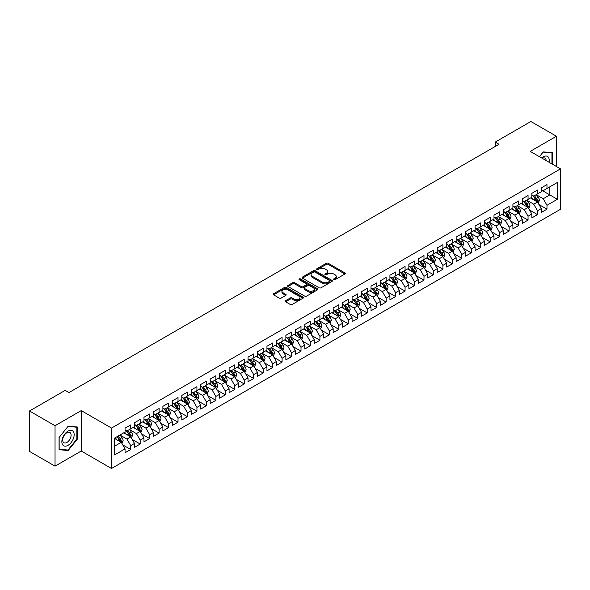 <?xml version="1.0" encoding="UTF-8"?>
<svg xmlns="http://www.w3.org/2000/svg" width="590" height="590" viewBox="0 0 590 590"><rect width="100%" height="100%" fill="white"/><g stroke="black" fill="none" stroke-linecap="round" stroke-linejoin="round"><path stroke-width="0.89" d="M333.763 279.697A0.922 0.531 0 0 0 335.068 279.697L344.929 273.996A1.313 0.76 0 0 0 345.32 273.465A1.313 0.76 0 0 0 344.929 272.927L328.217 263.28A1.313 0.76 0 0 0 326.358 263.28L316.498 268.974A0.922 0.531 0 0 0 316.225 269.35A0.922 0.531 0 0 0 316.498 269.726A0.922 0.531 0 0 0 317.796 269.726L319.072 268.988A4.204 2.426 0 0 1 325.016 268.988L326.41 269.792A4.204 2.426 0 0 1 327.634 271.503A4.204 2.426 0 0 1 326.41 273.222L325.127 273.959A0.922 0.531 0 0 0 324.861 274.335A0.922 0.531 0 0 0 325.127 274.711A0.922 0.531 0 0 0 326.432 274.711L327.708 273.974A4.204 2.426 0 0 1 333.652 273.974L335.046 274.778A4.204 2.426 0 0 1 336.271 276.489A4.204 2.426 0 0 1 335.046 278.207L333.763 278.945A0.922 0.531 0 0 0 333.498 279.321A0.922 0.531 0 0 0 333.763 279.697L333.763 278.945M285.597 300.701A1.313 0.76 0 0 0 285.213 301.232A1.313 0.76 0 0 0 285.597 301.77L290.287 304.477A1.313 0.76 0 0 0 292.146 304.477L303.098 298.149A1.313 0.76 0 0 0 303.481 297.618A1.313 0.76 0 0 0 303.098 297.08L286.386 287.426A1.313 0.76 0 0 0 284.528 287.426L273.568 293.754A1.313 0.76 0 0 0 273.185 294.292A1.313 0.76 0 0 0 273.568 294.83L279.232 298.098A1.313 0.76 0 0 0 281.091 298.098L285.781 295.391A1.313 0.76 0 0 0 286.165 294.853A1.313 0.76 0 0 0 285.781 294.314L282.971 292.699A3.51 2.028 0 0 1 281.946 291.261A3.51 2.028 0 0 1 284.115 289.388A3.51 2.028 0 0 1 287.942 289.83L298.946 296.18A3.51 2.028 0 0 1 299.971 297.618A3.51 2.028 0 0 1 297.803 299.491A3.51 2.028 0 0 1 293.975 299.049L292.146 297.987A1.313 0.76 0 0 0 290.287 297.987L285.597 300.701L285.597 301.77L290.287 299.086L290.287 297.987M55.04 425.729L55.04 466.144L81.25 451.018L81.25 410.596L55.04 425.729L29.5 410.979L65.166 390.388L68.949 392.571L499.007 144.285L495.224 142.094L495.224 146.468M81.25 410.596L111.517 428.075L560.5 168.858L560.5 209.28L111.517 468.497L111.517 428.075M556.429 166.513L556.429 136.253L530.226 151.379L560.5 168.858M556.429 136.253L530.889 121.503L495.224 142.094M319.161 287.802A1.313 0.76 0 0 0 321.019 287.802L331.978 281.474A1.313 0.76 0 0 0 332.362 280.943A1.313 0.76 0 0 0 331.978 280.405L315.267 270.758A1.313 0.76 0 0 0 313.408 270.758L302.449 277.079A1.313 0.76 0 0 0 302.065 277.617A1.313 0.76 0 0 0 302.449 278.156L319.161 287.802M299.617 279.896A0.922 0.531 0 0 1 300.546 280.021L300.546 278.93L317.538 288.739A1.313 0.76 0 0 1 317.921 289.277A1.313 0.76 0 0 1 317.538 289.815L306.579 296.143A1.313 0.76 0 0 1 304.728 296.143L288.009 286.489L288.009 285.42A1.313 0.76 0 0 0 287.625 285.951A1.313 0.76 0 0 0 288.009 286.489M288.009 285.42L292.699 282.713A1.313 0.76 0 0 1 294.558 282.713L301.335 286.622A1.313 0.76 0 0 0 303.194 286.622L306.306 284.83A1.313 0.76 0 0 0 306.689 284.292A1.313 0.76 0 0 0 306.306 283.753L299.248 279.682A0.922 0.531 0 0 1 298.975 279.306A0.922 0.531 0 0 1 299.543 278.819A0.922 0.531 0 0 1 300.546 278.93M541.296 189.995L549.814 194.914L549.814 186.831L557.38 182.458L546.974 188.468L546.974 184.589L541.296 187.863L541.296 191.743L537.512 193.933L537.512 190.054L531.833 193.328L531.833 197.207L528.05 199.391L528.05 195.511L522.379 198.793L522.379 202.665L518.588 204.855L518.588 200.976L512.917 204.251L512.917 208.13L509.133 210.313L509.133 206.434L503.454 209.716L503.454 213.595L499.671 215.778L499.671 211.899L493.992 215.173L493.992 219.052L490.209 221.235L490.209 217.363L484.538 220.638L484.538 224.517L480.754 226.7L480.754 222.821L475.075 226.103L475.075 229.975L471.292 232.165L471.292 228.286L465.613 231.56L465.613 235.44L461.83 237.623L461.83 233.743L456.151 237.025L456.151 240.904L452.368 243.087L452.368 239.208L446.696 242.483L446.696 246.362L442.913 248.545L442.913 244.673L437.234 247.948L437.234 251.827L433.451 254.01L433.451 250.131L427.772 253.405L427.772 257.284L423.989 259.475L423.989 255.595L418.31 258.87L418.31 262.749L414.527 264.932L414.527 261.053L408.855 264.335L408.855 268.207L405.072 270.397L405.072 266.518L399.393 269.792L399.393 273.671L395.61 275.855L395.61 271.975L389.931 275.257L389.931 279.136L386.148 281.319L386.148 277.44L380.476 280.715L380.476 284.594L376.685 286.777L376.685 282.905L371.014 286.18L371.014 290.059L367.231 292.242L367.231 288.363L361.552 291.644L361.552 295.516L357.769 297.707L357.769 293.827L352.09 297.102L352.09 300.981L348.307 303.164L348.307 299.285L342.635 302.567L342.635 306.446L338.844 308.629L338.844 304.75L333.173 308.024L333.173 311.904L329.39 314.087L329.39 310.207L323.711 313.489L323.711 317.368L319.928 319.551L319.928 315.672L314.249 318.947L314.249 322.826L310.465 325.009L310.465 321.137L304.794 324.411L304.794 328.291L301.011 330.474L301.011 326.594L295.332 329.876L295.332 333.748L291.548 335.939L291.548 332.059L285.87 335.334L285.87 339.213L282.086 341.396L282.086 337.517L276.408 340.799L276.408 344.678L272.624 346.861L272.624 342.982L266.953 346.256L266.953 350.136L263.169 352.319L263.169 348.447L257.491 351.721L257.491 355.6L253.707 357.783L253.707 353.904L248.029 357.179L248.029 361.058L244.245 363.248L244.245 359.369L238.567 362.644L238.567 366.523L234.783 368.706L234.783 364.827L229.112 368.108L229.112 371.98L225.328 374.171L225.328 370.291L219.65 373.566L219.65 377.445L215.866 379.628L215.866 375.749L210.188 379.031L210.188 382.91L206.404 385.093L206.404 381.214L200.733 384.488L200.733 388.368L196.942 390.55L196.942 386.679L191.271 389.953L191.271 393.832L187.487 396.015L187.487 392.136L181.809 395.418L181.809 399.29L178.025 401.48L178.025 397.601L172.346 400.875L172.346 404.755L168.563 406.938L168.563 403.059L162.892 406.34L162.892 410.22L159.101 412.403L159.101 408.523L153.429 411.798L153.429 415.677L149.646 417.86L149.646 413.988L143.967 417.263L143.967 421.142L140.184 423.325L140.184 419.446L134.505 422.72L134.505 426.6L130.722 428.79L130.722 424.911L125.051 428.185L125.051 432.064L114.644 438.075L114.644 454.897L125.051 448.887L121.267 442.33L114.644 438.51M557.38 182.458L557.38 199.28L546.974 205.291L543.191 198.734L536.332 194.774M538.98 204.553L546.974 209.17L546.974 205.291M546.974 209.17L541.296 212.444L541.296 208.565L537.512 210.755L533.729 204.199L526.87 200.239M529.518 210.018L537.512 214.627L537.512 210.755M537.512 214.627L531.833 217.909L531.833 214.03L528.05 216.213L524.267 209.656L517.408 205.696M520.056 215.475L528.05 220.092L528.05 216.213M528.05 220.092L522.379 223.367L522.379 219.487L518.588 221.678L514.804 215.121L507.946 211.161M510.601 220.94L518.588 225.557L518.588 221.678M518.588 225.557L512.917 228.832L512.917 224.952L509.133 227.135L505.35 220.586L498.491 216.626M501.139 226.398L509.133 231.015L509.133 227.135M509.133 231.015L503.454 234.289L503.454 230.417L499.671 232.6L495.888 226.044L489.029 222.083M491.676 231.863L499.671 236.479L499.671 232.6M499.671 236.479L493.992 239.754L493.992 235.875L490.209 238.058L486.425 231.509L479.567 227.548M482.214 237.32L490.209 241.937L490.209 238.058M490.209 241.937L484.538 245.219L484.538 241.34L480.754 243.523L476.963 236.966L470.105 233.006M472.76 242.785L480.754 247.402L480.754 243.523M480.754 247.402L475.075 250.676L475.075 246.797L471.292 248.987L467.509 242.431L460.65 238.471M463.298 248.25L471.292 252.859L471.292 248.987M471.292 252.859L465.613 256.141L465.613 252.262L461.83 254.445L458.047 247.889L451.188 243.936M453.835 253.707L461.83 258.324L461.83 254.445M461.83 258.324L456.151 261.599L456.151 257.727L452.368 259.91L448.584 253.353L441.726 249.393M444.373 259.172L452.368 263.789L452.368 259.91M452.368 263.789L446.696 267.064L446.696 263.184L442.913 265.367L439.122 258.818L432.264 254.858M434.919 264.63L442.913 269.247L442.913 265.367M442.913 269.247L437.234 272.528L437.234 268.649L433.451 270.832L429.668 264.276L422.809 260.315M425.456 270.095L433.451 274.711L433.451 270.832M433.451 274.711L427.772 277.986L427.772 274.107L423.989 276.297L420.205 269.741L413.347 265.78M415.994 275.56L423.989 280.169L423.989 276.297M423.989 280.169L418.31 283.451L418.31 279.572L414.527 281.755L410.743 275.198L403.885 271.238M406.532 281.017L414.527 285.634L414.527 281.755M414.527 285.634L408.855 288.908L408.855 285.029L405.072 287.219L401.289 280.663L394.43 276.703M397.077 286.482L405.072 291.099L405.072 287.219M405.072 291.099L399.393 294.373L399.393 290.494L395.61 292.677L391.826 286.128L384.968 282.168M387.615 291.939L395.61 296.556L395.61 292.677M395.61 296.556L389.931 299.831L389.931 295.959L386.148 298.142L382.364 291.585L375.506 287.625M378.153 297.404L386.148 302.021L386.148 298.142M386.148 302.021L380.476 305.296L380.476 301.416L376.685 303.599L372.902 297.05L366.043 293.09M368.698 302.862L376.685 307.479L376.685 303.599M376.685 307.479L371.014 310.76L371.014 306.881L367.231 309.064L363.447 302.508L356.589 298.547M359.236 308.327L367.231 312.943L367.231 309.064M367.231 312.943L361.552 316.218L361.552 312.339L357.769 314.529L353.985 307.973L347.127 304.012M349.774 313.792L357.769 318.401L357.769 314.529M357.769 318.401L352.09 321.683L352.09 317.804L348.307 319.987L344.523 313.43L337.664 309.477M340.312 319.249L348.307 323.866L348.307 319.987M348.307 323.866L342.635 327.14L342.635 323.268L338.844 325.451L335.061 318.895L328.202 314.935M330.857 324.714L338.844 329.331L338.844 325.451M338.844 329.331L333.173 332.605L333.173 328.726L329.39 330.909L325.606 324.36L318.748 320.4M321.395 330.171L329.39 334.788L329.39 330.909M329.39 334.788L323.711 338.07L323.711 334.191L319.928 336.374L316.144 329.817L309.285 325.857M311.933 335.636L319.928 340.253L319.928 336.374M319.928 340.253L314.249 343.528L314.249 339.648L310.465 341.831L306.682 335.282L299.823 331.322M302.471 341.101L310.465 345.711L310.465 341.831M310.465 345.711L304.794 348.992L304.794 345.113L301.011 347.296L297.22 340.74L290.361 336.779M293.016 346.559L301.011 351.175L301.011 347.296M301.011 351.175L295.332 354.45L295.332 350.571L291.548 352.761L287.765 346.205L280.906 342.244M283.554 352.024L291.548 356.633L291.548 352.761M291.548 356.633L285.87 359.915L285.87 356.036L282.086 358.219L278.303 351.67L271.444 347.709M274.092 357.481L282.086 362.098L282.086 358.219M282.086 362.098L276.408 365.372L276.408 361.5L272.624 363.683L268.841 357.127L261.982 353.167M264.63 362.946L272.624 367.563L272.624 363.683M272.624 367.563L266.953 370.837L266.953 366.958L263.169 369.141L259.379 362.592L252.52 358.632M255.175 368.403L263.169 373.02L263.169 369.141M263.169 373.02L257.491 376.302L257.491 372.423L253.707 374.606L249.924 368.049L243.065 364.089M245.713 373.868L253.707 378.485L253.707 374.606M253.707 378.485L248.029 381.76L248.029 377.88L244.245 380.071L240.462 373.514L233.603 369.554M236.251 379.333L244.245 383.943L244.245 380.071M244.245 383.943L238.567 387.224L238.567 383.345L234.783 385.528L231 378.972L224.141 375.019M226.789 384.791L234.783 389.407L234.783 385.528M234.783 389.407L229.112 392.682L229.112 388.803L225.328 390.993L221.545 384.437L214.686 380.476M217.334 390.255L225.328 394.872L225.328 390.993M225.328 394.872L219.65 398.147L219.65 394.268L215.866 396.45L212.083 389.901L205.224 385.941M207.872 395.713L215.866 400.33L215.866 396.45M215.866 400.33L210.188 403.604L210.188 399.732L206.404 401.915L202.621 395.359L195.762 391.399M198.41 401.178L206.404 405.795L206.404 401.915M206.404 405.795L200.733 409.069L200.733 405.19L196.942 407.373L193.159 400.824L186.3 396.864M188.955 406.643L196.942 411.252L196.942 407.373M196.942 411.252L191.271 414.534L191.271 410.655L187.487 412.838L183.704 406.281L176.845 402.321M179.493 412.1L187.487 416.717L187.487 412.838M187.487 416.717L181.809 419.992L181.809 416.112L178.025 418.303L174.242 411.746L167.383 407.786M170.031 417.565L178.025 422.175L178.025 418.303M178.025 422.175L172.346 425.456L172.346 421.577L168.563 423.76L164.78 417.211L157.921 413.251M160.569 423.023L168.563 427.639L168.563 423.76M168.563 427.639L162.892 430.914L162.892 427.042L159.101 429.225L155.317 422.669L148.459 418.708M151.114 428.488L159.101 433.104L159.101 429.225M159.101 433.104L153.429 436.379L153.429 432.5L149.646 434.683L145.863 428.134L139.004 424.173M141.652 433.945L149.646 438.562L149.646 434.683M149.646 438.562L143.967 441.844L143.967 437.964L140.184 440.147L136.401 433.591L129.542 429.631M132.19 439.41L140.184 444.027L140.184 440.147M140.184 444.027L134.505 447.301L134.505 443.422L130.722 445.612L126.939 439.056L120.08 435.096M122.727 444.875L130.722 449.484L130.722 445.612M130.722 449.484L125.051 452.766L125.051 448.887M125.051 429.881L126.939 430.973L130.722 428.79M114.644 446.158L121.267 442.33M134.505 424.417L136.401 425.508L140.184 423.325M126.939 439.056L130.722 436.873L123.723 432.831M134.505 443.422L130.722 436.873M143.967 418.952L145.863 420.05L149.646 417.86M136.401 433.591L140.184 431.408L133.185 427.367M143.967 437.964L140.184 431.408M153.429 413.494L155.317 414.586L159.101 412.403M145.863 428.134L149.646 425.943L142.647 421.902M153.429 432.5L149.646 425.943M162.892 408.029L164.78 409.121L168.563 406.938M155.317 422.669L159.101 420.486L152.102 416.444M162.892 427.042L159.101 420.486M172.346 402.572L174.242 403.663L178.025 401.48M164.78 417.211L168.563 415.021L161.564 410.979M172.346 421.577L168.563 415.021M181.809 397.107L183.704 398.198L187.487 396.015M174.242 411.746L178.025 409.563L171.026 405.522M181.809 416.112L178.025 409.563M191.271 391.649L193.159 392.741L196.942 390.55M183.704 406.281L187.487 404.098L180.481 400.057M191.271 410.655L187.487 404.098M200.733 386.185L202.621 387.276L206.404 385.093M193.159 400.824L196.942 398.641L189.943 394.592M200.733 405.19L196.942 398.641M210.188 380.72L212.083 381.819L215.866 379.628M202.621 395.359L206.404 393.176L199.405 389.135M210.188 399.732L206.404 393.176M219.65 375.262L221.545 376.354L225.328 374.171M212.083 389.901L215.866 387.711L208.867 383.67M219.65 394.268L215.866 387.711M229.112 369.797L231 370.889L234.783 368.706M221.545 384.437L225.328 382.254L218.322 378.212M229.112 388.803L225.328 382.254M238.567 364.34L240.462 365.431L244.245 363.248M231 378.972L234.783 376.789L227.784 372.747M238.567 383.345L234.783 376.789M248.029 358.875L249.924 359.966L253.707 357.783M240.462 373.514L244.245 371.331L237.246 367.29M248.029 377.88L244.245 371.331M257.491 353.417L259.379 354.509L263.169 352.319M249.924 368.049L253.707 365.866L246.709 361.825M257.491 372.423L253.707 365.866M266.953 347.953L268.841 349.044L272.624 346.861M259.379 362.592L263.169 360.401L256.163 356.36M266.953 366.958L263.169 360.401M276.408 342.488L278.303 343.579L282.086 341.396M268.841 357.127L272.624 354.944L265.625 350.903M276.408 361.5L272.624 354.944M285.87 337.03L287.765 338.122L291.548 335.939M278.303 351.67L282.086 349.479L275.088 345.438M285.87 356.036L282.086 349.479M295.332 331.565L297.22 332.657L301.011 330.474M287.765 346.205L291.548 344.022L284.55 339.98M295.332 350.571L291.548 344.022M304.794 326.108L306.682 327.199L310.465 325.009M297.22 340.74L301.011 338.557L294.004 334.515M304.794 345.113L301.011 338.557M314.249 320.643L316.144 321.734L319.928 319.551M306.682 335.282L310.465 333.099L303.467 329.058M314.249 339.648L310.465 333.099M323.711 315.178L325.606 316.277L329.39 314.087M316.144 329.817L319.928 327.634L312.929 323.593M323.711 334.191L319.928 327.634M333.173 309.721L335.061 310.812L338.844 308.629M325.606 324.36L329.39 322.17L322.391 318.128M333.173 328.726L329.39 322.17M342.635 304.256L344.523 305.347L348.307 303.164M335.061 318.895L338.844 316.712L331.846 312.671M342.635 323.268L338.844 316.712M352.09 298.798L353.985 299.89L357.769 297.707M344.523 313.43L348.307 311.247L341.308 307.206M352.09 317.804L348.307 311.247M361.552 293.333L363.447 294.425L367.231 292.242M353.985 307.973L357.769 305.79L350.77 301.748M361.552 312.339L357.769 305.79M371.014 287.876L372.902 288.967L376.685 286.777M363.447 302.508L367.231 300.325L360.225 296.283M371.014 306.881L367.231 300.325M380.476 282.411L382.364 283.502L386.148 281.319M372.902 297.05L376.685 294.86L369.687 290.818M380.476 301.416L376.685 294.86M389.931 276.946L391.826 278.038L395.61 275.855M382.364 291.585L386.148 289.402L379.149 285.361M389.931 295.959L386.148 289.402M399.393 271.489L401.289 272.58L405.072 270.397M391.826 286.128L395.61 283.938L388.611 279.896M399.393 290.494L395.61 283.938M408.855 266.024L410.743 267.115L414.527 264.932M401.289 280.663L405.072 278.48L398.066 274.439M408.855 285.029L405.072 278.48M418.31 260.566L420.205 261.658L423.989 259.475M410.743 275.198L414.527 273.015L407.528 268.974M418.31 279.572L414.527 273.015M427.772 255.101L429.668 256.193L433.451 254.01M420.205 269.741L423.989 267.558L416.99 263.516M427.772 274.107L423.989 267.558M437.234 249.636L439.122 250.735L442.913 248.545M429.668 264.276L433.451 262.093L426.452 258.051M437.234 268.649L433.451 262.093M446.696 244.179L448.584 245.27L452.368 243.087M439.122 258.818L442.913 256.628L435.907 252.586M446.696 263.184L442.913 256.628M456.151 238.714L458.047 239.806L461.83 237.623M448.584 253.353L452.368 251.17L445.369 247.129M456.151 257.727L452.368 251.17M465.613 233.256L467.509 234.348L471.292 232.165M458.047 247.889L461.83 245.706L454.831 241.664M465.613 252.262L461.83 245.706M475.075 227.792L476.963 228.883L480.754 226.7M467.509 242.431L471.292 240.248L464.293 236.207M475.075 246.797L471.292 240.248M484.538 222.334L486.425 223.426L490.209 221.235M476.963 236.966L480.754 234.783L473.748 230.742M484.538 241.34L480.754 234.783M493.992 216.869L495.888 217.961L499.671 215.778M486.425 231.509L490.209 229.326L483.21 225.277M493.992 235.875L490.209 229.326M503.454 211.404L505.35 212.503L509.133 210.313M495.888 226.044L499.671 223.861L492.672 219.819M503.454 230.417L499.671 223.861M512.917 205.947L514.804 207.038L518.588 204.855M505.35 220.586L509.133 218.396L502.127 214.354M512.917 224.952L509.133 218.396M522.379 200.482L524.267 201.573L528.05 199.391M514.804 215.121L518.588 212.938L511.589 208.897M522.379 219.487L518.588 212.938M531.833 195.025L533.729 196.116L537.512 193.933M524.267 209.656L528.05 207.474L521.051 203.432M531.833 214.03L528.05 207.474M541.296 189.56L543.191 190.651L546.974 188.468M533.729 204.199L537.512 202.016L530.513 197.975M541.296 208.565L537.512 202.016M29.5 410.979L29.5 451.402L55.04 466.144M81.25 451.018L111.517 468.497M543.191 198.734L549.814 194.914L557.38 199.28M552.41 164.19L552.41 152.699L543.279 151.881L539.415 156.689M77.32 439.159L77.32 426.99L68.189 426.172L59.066 437.529L59.066 449.698L68.189 450.517L77.32 439.159L76.848 438.886M334.132 279.822L335.046 279.299A4.204 2.426 0 0 0 336.271 277.588L336.271 276.489M327.634 271.503L327.634 272.602A4.204 2.426 0 0 1 326.41 274.313L325.496 274.837M344.914 274.011L328.217 264.372A1.313 0.76 0 0 0 326.358 264.372L316.86 269.851M331.964 281.489L315.267 271.85A1.313 0.76 0 0 0 313.408 271.85L302.464 278.163L302.449 277.079M329.655 281.319A0.922 0.531 0 0 0 329.928 280.943A0.922 0.531 0 0 0 329.655 280.567L314.986 272.093A0.922 0.531 0 0 0 313.688 272.093L312.339 272.875A4.204 2.426 0 0 0 311.107 274.586A4.204 2.426 0 0 0 312.339 276.304L322.369 282.094A4.204 2.426 0 0 0 328.313 282.094L329.655 281.319L329.655 282.411A0.922 0.531 0 0 0 329.928 282.035L329.928 280.943M311.107 274.586L311.107 275.678A4.204 2.426 0 0 0 312.339 277.396L312.339 276.304M329.655 282.411L328.313 283.185A4.204 2.426 0 0 1 322.369 283.185L312.339 277.396M288.031 286.504L292.699 283.805L292.699 282.713M306.689 284.292L306.689 285.383A1.313 0.76 0 0 1 306.306 285.921L303.194 287.714A1.313 0.76 0 0 1 301.335 287.714L294.558 283.805A1.313 0.76 0 0 0 292.699 283.805M300.546 280.021L317.523 289.823M308.371 290.686A3.51 2.028 0 0 0 312.199 291.128A3.51 2.028 0 0 0 314.367 289.255A3.51 2.028 0 0 0 313.334 287.817L309.462 285.582A1.313 0.76 0 0 0 307.604 285.582L304.492 287.374A1.313 0.76 0 0 0 304.108 287.913A1.313 0.76 0 0 0 304.492 288.444L308.371 290.686L308.371 291.777A3.51 2.028 0 0 0 312.199 292.22A3.51 2.028 0 0 0 314.367 290.346L314.367 289.255M304.108 287.913L304.108 289.004A1.313 0.76 0 0 0 304.492 289.543L304.492 288.444M308.371 291.777L304.492 289.543M299.971 297.618L299.971 298.71A3.51 2.028 0 0 1 297.803 300.583A3.51 2.028 0 0 1 293.975 300.14L292.146 299.086A1.313 0.76 0 0 0 290.287 299.086M281.946 291.261L281.946 292.352A3.51 2.028 0 0 0 282.971 293.791L282.971 292.699M285.781 294.314L285.781 295.391L282.971 293.791M303.083 298.164L286.386 288.517A1.313 0.76 0 0 0 284.528 288.517L273.59 294.838M67.231 449.964L68.189 450.517M538.213 203.226L539.385 200.364A3.547 2.05 -120 0 0 538.25 197.348L536.244 194.663M533.043 199.435L531.516 197.392M532.674 195.504L535.322 199.037A3.547 2.05 60 0 1 536.332 201.168L537.468 200.512A3.547 2.05 -120 0 0 536.457 198.38L534.444 195.703M533.301 195.865L535.779 199.177A1.807 1.04 60 0 1 536.111 199.73L537.468 200.512M528.751 208.69L529.923 205.829A3.547 2.05 -120 0 0 528.795 202.805L526.782 200.121M523.581 204.892L522.054 202.857M523.212 200.969L525.86 204.501A3.547 2.05 60 0 1 526.877 206.633L528.013 205.976A3.547 2.05 -120 0 0 526.995 203.845L524.989 201.161M523.839 201.33L526.324 204.642A1.807 1.04 60 0 1 526.649 205.187L528.013 205.976M519.288 214.148L520.461 211.286A3.547 2.05 -120 0 0 519.333 208.27L517.319 205.585M514.119 210.357L512.592 208.314M513.757 206.434L516.398 209.959A3.547 2.05 60 0 1 517.415 212.09L518.551 211.441A3.547 2.05 -120 0 0 517.533 209.303L515.527 206.625M514.377 206.788L516.862 210.106A1.807 1.04 60 0 1 517.187 210.652L518.551 211.441M549.054 162.25A8.695 5.022 120 0 0 548.42 157.316A8.695 5.022 120 0 0 541.583 157.936M546.178 160.591A5.952 3.437 120 0 0 545.617 158.762A5.952 3.437 120 0 0 544.953 158.142A5.952 3.437 120 0 0 542.217 158.304M543.073 152.139L551.938 152.943L551.938 163.917M551.355 152.603L551.938 152.943M539.437 156.697L543.095 152.154M62.68 444.86A8.695 5.022 120 0 0 71.08 442.611A8.695 5.022 120 0 0 73.33 431.607A8.695 5.022 120 0 0 64.93 433.864A8.695 5.022 120 0 0 62.68 444.86M63.241 442.124A5.952 3.437 120 0 0 63.904 442.743A5.952 3.437 120 0 0 69.443 439.963A5.952 3.437 120 0 0 70.527 433.053A5.952 3.437 120 0 0 69.863 432.433A5.952 3.437 120 0 0 64.317 435.214A5.952 3.437 120 0 0 63.241 442.124M68.005 426.445L76.848 427.234L76.848 439.026L68.005 450.03L59.155 449.241L59.155 437.448L67.983 426.43M76.265 426.895L76.848 427.234M509.834 219.613L511.006 216.751A3.547 2.05 -120 0 0 509.871 213.728L507.865 211.05M504.664 215.815L503.13 213.779M504.295 211.891L506.943 215.424A3.547 2.05 60 0 1 507.953 217.555L509.089 216.899A3.547 2.05 -120 0 0 508.079 214.767L506.065 212.083M504.922 212.253L507.4 215.564A1.807 1.04 60 0 1 507.732 216.117L509.089 216.899M500.372 225.07L501.544 222.209A3.547 2.05 -120 0 0 500.416 219.192L498.402 216.508M495.202 221.28L493.675 219.237M494.833 217.356L497.481 220.881A3.547 2.05 60 0 1 498.491 223.02L499.627 222.364A3.547 2.05 -120 0 0 498.616 220.232L496.603 217.548M495.46 217.717L497.938 221.029A1.807 1.04 60 0 1 498.27 221.575L499.627 222.364M490.91 230.535L492.082 227.674A3.547 2.05 -120 0 0 490.954 224.65L488.94 221.973M485.74 226.744L484.213 224.702M485.371 222.814L488.019 226.346A3.547 2.05 60 0 1 489.036 228.478L490.172 227.821A3.547 2.05 -120 0 0 489.154 225.69L487.148 223.005M485.998 223.175L488.483 226.486A1.807 1.04 60 0 1 488.808 227.039L490.172 227.821M481.447 236L482.62 233.131A3.547 2.05 -120 0 0 481.492 230.115L479.486 227.43M476.277 232.202L474.751 230.166M475.916 228.278L478.556 231.811A3.547 2.05 60 0 1 479.574 233.942L480.71 233.286A3.547 2.05 -120 0 0 479.692 231.155L477.686 228.47M476.536 228.64L479.021 231.951A1.807 1.04 60 0 1 479.346 232.497L480.71 233.286M471.993 241.458L473.165 238.596A3.547 2.05 -120 0 0 472.029 235.58L470.024 232.895M466.823 237.667L465.289 235.624M466.454 233.736L469.102 237.269A3.547 2.05 60 0 1 470.112 239.4L471.248 238.744A3.547 2.05 -120 0 0 470.237 236.612L468.224 233.935M467.081 234.097L469.559 237.416A1.807 1.04 60 0 1 469.891 237.962L471.248 238.744M462.531 246.922L463.703 244.061A3.547 2.05 -120 0 0 462.575 241.037L460.561 238.353M457.361 243.124L455.834 241.089M456.992 239.201L459.64 242.733A3.547 2.05 60 0 1 460.657 244.865L461.786 244.208A3.547 2.05 -120 0 0 460.775 242.077L458.762 239.393M457.619 239.562L460.097 242.874A1.807 1.04 60 0 1 460.429 243.427L461.786 244.208M453.068 252.38L454.241 249.518A3.547 2.05 -120 0 0 453.113 246.502L451.099 243.818M447.899 248.589L446.372 246.546M447.537 244.666L450.177 248.191A3.547 2.05 60 0 1 451.195 250.33L452.331 249.673A3.547 2.05 -120 0 0 451.313 247.542L449.307 244.857M448.157 245.02L450.642 248.338A1.807 1.04 60 0 1 450.967 248.884L452.331 249.673M443.614 257.845L444.786 254.983A3.547 2.05 -120 0 0 443.65 251.959L441.645 249.282M438.436 254.047L436.91 252.011M438.075 250.123L440.715 253.656A3.547 2.05 60 0 1 441.733 255.787L442.869 255.131A3.547 2.05 -120 0 0 441.851 252.999L439.845 250.315M438.695 250.484L441.18 253.796A1.807 1.04 60 0 1 441.504 254.349L442.869 255.131M434.151 263.302L435.324 260.441A3.547 2.05 -120 0 0 434.188 257.424L432.182 254.74M428.982 259.512L427.448 257.476M428.613 255.588L431.261 259.121A3.547 2.05 60 0 1 432.271 261.252L433.407 260.596A3.547 2.05 -120 0 0 432.396 258.464L430.383 255.78M429.24 255.949L431.718 259.261A1.807 1.04 60 0 1 432.05 259.806L433.407 260.596M424.689 268.767L425.862 265.906A3.547 2.05 -120 0 0 424.734 262.889L422.72 260.205M419.52 264.976L417.993 262.933M419.151 261.046L421.798 264.578A3.547 2.05 60 0 1 422.816 266.709L423.952 266.053A3.547 2.05 -120 0 0 422.934 263.922L420.921 261.245M419.778 261.407L422.256 264.718A1.807 1.04 60 0 1 422.588 265.271L423.952 266.053M415.227 274.232L416.4 271.363A3.547 2.05 -120 0 0 415.272 268.347L413.258 265.662M410.057 270.434L408.531 268.398M409.696 266.51L412.336 270.043A3.547 2.05 60 0 1 413.354 272.174L414.49 271.518A3.547 2.05 -120 0 0 413.472 269.387L411.466 266.702M410.316 266.872L412.801 270.183A1.807 1.04 60 0 1 413.125 270.729L414.49 271.518M405.773 279.69L406.945 276.828A3.547 2.05 -120 0 0 405.809 273.812L403.803 271.127M400.595 275.899L399.069 273.856M400.234 271.975L402.882 275.501A3.547 2.05 60 0 1 403.892 277.632L405.028 276.983A3.547 2.05 -120 0 0 404.01 274.844L402.004 272.167M400.853 272.329L403.339 275.648A1.807 1.04 60 0 1 403.663 276.194L405.028 276.983M396.31 285.154L397.483 282.293A3.547 2.05 -120 0 0 396.347 279.269L394.341 276.592M391.141 281.356L389.614 279.321M390.772 277.433L393.419 280.965A3.547 2.05 60 0 1 394.43 283.097L395.566 282.44A3.547 2.05 -120 0 0 394.555 280.309L392.542 277.625M391.399 277.794L393.877 281.106A1.807 1.04 60 0 1 394.209 281.659L395.566 282.44M386.848 290.612L388.021 287.75A3.547 2.05 -120 0 0 386.893 284.734L384.879 282.05M381.678 286.821L380.152 284.778M381.31 282.898L383.957 286.423A3.547 2.05 60 0 1 384.975 288.562L386.111 287.905A3.547 2.05 -120 0 0 385.093 285.774L383.08 283.089M381.937 283.259L384.415 286.57A1.807 1.04 60 0 1 384.746 287.116L386.111 287.905M377.386 296.077L378.559 293.215A3.547 2.05 -120 0 0 377.43 290.192L375.417 287.514M372.216 292.286L370.69 290.243M371.855 288.355L374.495 291.888A3.547 2.05 60 0 1 375.513 294.019L376.649 293.363A3.547 2.05 -120 0 0 375.631 291.231L373.625 288.547M372.474 288.717L374.96 292.028A1.807 1.04 60 0 1 375.284 292.581L376.649 293.363M367.931 301.534L369.104 298.673A3.547 2.05 -120 0 0 367.968 295.656L365.962 292.972M362.754 297.744L361.228 295.708M362.393 293.82L365.04 297.353A3.547 2.05 60 0 1 366.051 299.484L367.187 298.828A3.547 2.05 -120 0 0 366.169 296.696L364.163 294.012M363.012 294.181L365.498 297.493A1.807 1.04 60 0 1 365.83 298.038L367.187 298.828M358.469 306.999L359.642 304.138A3.547 2.05 -120 0 0 358.506 301.121L356.5 298.437M353.299 303.208L351.773 301.166M352.931 299.278L355.578 302.81A3.547 2.05 60 0 1 356.589 304.942L357.724 304.285A3.547 2.05 -120 0 0 356.714 302.154L354.701 299.477M353.558 299.639L356.036 302.958A1.807 1.04 60 0 1 356.367 303.503L357.724 304.285M349.007 312.464L350.18 309.603A3.547 2.05 -120 0 0 349.051 306.579L347.038 303.894M343.837 308.666L342.311 306.63M343.469 304.742L346.116 308.275A3.547 2.05 60 0 1 347.134 310.406L348.27 309.75A3.547 2.05 -120 0 0 347.252 307.619L345.246 304.934M344.095 305.104L346.581 308.415A1.807 1.04 60 0 1 346.905 308.961L348.27 309.75M339.545 317.921L340.718 315.06A3.547 2.05 -120 0 0 339.589 312.044L337.583 309.359M334.375 314.131L332.849 312.088M334.014 310.207L336.654 313.733A3.547 2.05 60 0 1 337.672 315.871L338.808 315.215A3.547 2.05 -120 0 0 337.79 313.076L335.784 310.399M334.633 310.561L337.119 313.88A1.807 1.04 60 0 1 337.443 314.426L338.808 315.215M330.09 323.386L331.263 320.525A3.547 2.05 -120 0 0 330.127 317.501L328.121 314.824M324.92 319.588L323.386 317.553M324.552 315.665L327.199 319.197A3.547 2.05 60 0 1 328.21 321.329L329.345 320.672A3.547 2.05 -120 0 0 328.335 318.541L326.322 315.856M325.179 316.026L327.656 319.338A1.807 1.04 60 0 1 327.988 319.891L329.345 320.672M320.628 328.844L321.801 325.982A3.547 2.05 -120 0 0 320.672 322.966L318.659 320.281M315.458 325.053L313.932 323.01M315.09 321.13L317.737 324.662A3.547 2.05 60 0 1 318.748 326.794L319.883 326.137A3.547 2.05 -120 0 0 318.873 324.006L316.86 321.321M315.716 321.491L318.194 324.802A1.807 1.04 60 0 1 318.526 325.348L319.883 326.137M311.166 334.309L312.339 331.447A3.547 2.05 -120 0 0 311.21 328.431L309.197 325.746M305.996 330.518L304.469 328.475M305.627 326.587L308.275 330.12A3.547 2.05 60 0 1 309.293 332.251L310.429 331.595A3.547 2.05 -120 0 0 309.411 329.463L307.405 326.779M306.254 326.949L308.74 330.26A1.807 1.04 60 0 1 309.064 330.813L310.429 331.595M301.704 339.774L302.877 336.905A3.547 2.05 -120 0 0 301.748 333.888L299.742 331.204M296.534 335.976L295.007 333.94M296.173 332.052L298.813 335.585A3.547 2.05 60 0 1 299.831 337.716L300.966 337.06A3.547 2.05 -120 0 0 299.949 334.928L297.943 332.244M296.792 332.413L299.278 335.725A1.807 1.04 60 0 1 299.602 336.271L300.966 337.06M292.249 345.231L293.422 342.37A3.547 2.05 -120 0 0 292.286 339.353L290.28 336.669M287.079 341.44L285.545 339.398M286.711 337.51L289.358 341.042A3.547 2.05 60 0 1 290.369 343.173L291.504 342.525A3.547 2.05 -120 0 0 290.494 340.386L288.481 337.709M287.337 337.871L289.815 341.19A1.807 1.04 60 0 1 290.147 341.735L291.504 342.525M282.787 350.696L283.96 347.834A3.547 2.05 -120 0 0 282.831 344.811L280.818 342.134M277.617 346.898L276.091 344.862M277.248 342.974L279.896 346.507A3.547 2.05 60 0 1 280.914 348.638L282.042 347.982A3.547 2.05 -120 0 0 281.032 345.851L279.018 343.166M277.875 343.336L280.353 346.647A1.807 1.04 60 0 1 280.685 347.2L282.042 347.982M273.325 356.154L274.498 353.292A3.547 2.05 -120 0 0 273.369 350.276L271.356 347.591M268.155 352.363L266.628 350.32M267.794 348.439L270.434 351.965A3.547 2.05 60 0 1 271.452 354.103L272.587 353.447A3.547 2.05 -120 0 0 271.57 351.316L269.564 348.631M268.413 348.793L270.899 352.112A1.807 1.04 60 0 1 271.223 352.658L272.587 353.447M263.87 361.618L265.043 358.757A3.547 2.05 -120 0 0 263.907 355.733L261.901 353.056M258.693 357.82L257.166 355.785M258.332 353.897L260.972 357.429A3.547 2.05 60 0 1 261.99 359.561L263.125 358.904A3.547 2.05 -120 0 0 262.108 356.773L260.102 354.089M258.951 354.258L261.436 357.57A1.807 1.04 60 0 1 261.761 358.123L263.125 358.904M254.408 367.076L255.581 364.214A3.547 2.05 -120 0 0 254.445 361.198L252.439 358.514M249.238 363.285L247.712 361.25M248.869 359.362L251.517 362.894A3.547 2.05 60 0 1 252.527 365.026L253.663 364.369A3.547 2.05 -120 0 0 252.653 362.238L250.639 359.553M249.496 359.723L251.974 363.034A1.807 1.04 60 0 1 252.306 363.58L253.663 364.369M244.946 372.541L246.119 369.679A3.547 2.05 -120 0 0 244.99 366.663L242.977 363.978M239.776 368.75L238.249 366.707M239.407 364.819L242.055 368.352A3.547 2.05 60 0 1 243.073 370.483L244.208 369.827A3.547 2.05 -120 0 0 243.191 367.695L241.177 365.018M240.034 365.181L242.512 368.492A1.807 1.04 60 0 1 242.844 369.045L244.208 369.827M235.484 378.006L236.656 375.144A3.547 2.05 -120 0 0 235.528 372.12L233.515 369.436M230.314 374.207L228.787 372.172M229.953 370.284L232.593 373.817A3.547 2.05 60 0 1 233.611 375.948L234.746 375.292A3.547 2.05 -120 0 0 233.729 373.16L231.722 370.476M230.572 370.645L233.057 373.957A1.807 1.04 60 0 1 233.382 374.503L234.746 375.292M226.029 383.463L227.202 380.602A3.547 2.05 -120 0 0 226.066 377.585L224.06 374.901M220.852 379.672L219.325 377.63M220.49 375.749L223.138 379.274A3.547 2.05 60 0 1 224.148 381.406L225.284 380.757A3.547 2.05 -120 0 0 224.266 378.618L222.26 375.941M221.11 376.103L223.595 379.422A1.807 1.04 60 0 1 223.92 379.967L225.284 380.757M216.567 388.928L217.74 386.067A3.547 2.05 -120 0 0 216.604 383.043L214.598 380.366M211.397 385.13L209.87 383.094M211.028 381.206L213.676 384.739A3.547 2.05 60 0 1 214.686 386.87L215.822 386.214A3.547 2.05 -120 0 0 214.812 384.083L212.798 381.398M211.655 381.568L214.133 384.879A1.807 1.04 60 0 1 214.465 385.432L215.822 386.214M207.105 394.386L208.277 391.524A3.547 2.05 -120 0 0 207.149 388.508L205.136 385.823M201.935 390.595L200.408 388.552M201.566 386.671L204.214 390.204A3.547 2.05 60 0 1 205.231 392.335L206.367 391.679A3.547 2.05 -120 0 0 205.35 389.548L203.336 386.863M202.193 387.033L204.671 390.344A1.807 1.04 60 0 1 205.003 390.89L206.367 391.679M197.643 399.85L198.815 396.989A3.547 2.05 -120 0 0 197.687 393.973L195.674 391.288M192.473 396.06L190.946 394.017M192.111 392.129L194.752 395.661A3.547 2.05 60 0 1 195.769 397.793L196.905 397.136A3.547 2.05 -120 0 0 195.887 395.005L193.881 392.321M192.731 392.49L195.216 395.801A1.807 1.04 60 0 1 195.541 396.355L196.905 397.136M188.188 405.315L189.361 402.446A3.547 2.05 -120 0 0 188.225 399.43L186.219 396.746M183.011 401.517L181.484 399.482M182.649 397.594L185.297 401.126A3.547 2.05 60 0 1 186.307 403.258L187.443 402.601A3.547 2.05 -120 0 0 186.425 400.47L184.419 397.785M183.269 397.955L185.754 401.266A1.807 1.04 60 0 1 186.086 401.812L187.443 402.601M178.726 410.773L179.898 407.911A3.547 2.05 -120 0 0 178.763 404.895L176.757 402.21M173.556 406.982L172.029 404.939M173.187 403.051L175.835 406.584A3.547 2.05 60 0 1 176.845 408.715L177.981 408.066A3.547 2.05 -120 0 0 176.971 405.927L174.957 403.25M173.814 403.413L176.292 406.731A1.807 1.04 60 0 1 176.624 407.277L177.981 408.066M169.264 416.238L170.436 413.376A3.547 2.05 -120 0 0 169.308 410.352L167.294 407.668M164.094 412.44L162.567 410.404M163.725 408.516L166.373 412.049A3.547 2.05 60 0 1 167.39 414.18L168.526 413.524A3.547 2.05 -120 0 0 167.508 411.392L165.502 408.708M164.352 408.877L166.837 412.189A1.807 1.04 60 0 1 167.162 412.742L168.526 413.524M159.802 421.695L160.974 418.834A3.547 2.05 -120 0 0 159.846 415.817L157.84 413.133M154.632 417.904L153.105 415.862M154.27 413.981L156.911 417.506A3.547 2.05 60 0 1 157.928 419.645L159.064 418.989A3.547 2.05 -120 0 0 158.046 416.857L156.04 414.173M154.89 414.335L157.375 417.654A1.807 1.04 60 0 1 157.7 418.199L159.064 418.989M150.347 427.16L151.519 424.299A3.547 2.05 -120 0 0 150.384 421.275L148.378 418.598M145.177 423.362L143.643 421.326M144.808 419.438L147.456 422.971A3.547 2.05 60 0 1 148.466 425.102L149.602 424.446A3.547 2.05 -120 0 0 148.591 422.315L146.578 419.63M145.435 419.8L147.913 423.111A1.807 1.04 60 0 1 148.245 423.664L149.602 424.446M140.885 432.618L142.057 429.756A3.547 2.05 -120 0 0 140.929 426.74L138.916 424.055M135.715 428.827L134.188 426.791M135.346 424.903L137.994 428.436A3.547 2.05 60 0 1 139.004 430.567L140.14 429.911A3.547 2.05 -120 0 0 139.129 427.779L137.116 425.095M135.973 425.265L138.451 428.576A1.807 1.04 60 0 1 138.783 429.122L140.14 429.911M131.423 438.082L132.595 435.221A3.547 2.05 -120 0 0 131.467 432.204L129.453 429.52M126.253 434.292L124.726 432.249M125.884 430.361L128.532 433.893A3.547 2.05 60 0 1 129.549 436.025L130.685 435.368A3.547 2.05 -120 0 0 129.667 433.237L127.661 430.56M126.511 430.722L128.996 434.034A1.807 1.04 60 0 1 129.321 434.587L130.685 435.368M121.96 443.547L123.133 440.686A3.547 2.05 -120 0 0 122.005 437.662L119.999 434.978M116.791 439.749L115.264 437.714M117.063 436.674L119.069 439.358A3.547 2.05 60 0 1 120.087 441.49L121.223 440.833A3.547 2.05 -120 0 0 120.205 438.702L118.199 436.017M117.307 436.534L119.534 439.498A1.807 1.04 60 0 1 119.859 440.044L121.223 440.833M335.046 279.299L335.046 278.207M325.127 274.711L325.127 273.959M326.41 274.313L326.41 273.222M316.498 269.726L316.498 268.974M326.358 264.372L326.358 263.28M328.217 264.372L328.217 263.28M344.929 273.996L344.929 272.927M313.408 271.85L313.408 270.758M315.267 271.85L315.267 270.758M331.978 281.474L331.978 280.405M322.369 283.185L322.369 282.094M328.313 283.185L328.313 282.094M294.558 283.805L294.558 282.713M301.335 287.714L301.335 286.622M303.194 287.714L303.194 286.622M306.306 285.921L306.306 284.83M317.538 289.815L317.538 288.739M292.146 299.086L292.146 297.987M293.975 300.14L293.975 299.049M273.568 294.83L273.568 293.754M284.528 288.517L284.528 287.426M286.386 288.517L286.386 287.426M303.098 298.149L303.098 297.08M537.07 201.758L539.363 200.43M536.457 198.38L538.25 197.348M533.839 199.892L535.322 199.037M527.607 207.215L529.901 205.895M526.995 203.845L528.795 202.805M524.377 205.357L525.86 204.501M518.145 212.68L520.439 211.353M517.533 209.303L519.333 208.27M514.923 210.814L516.398 209.959M508.683 218.145L510.984 216.818M508.079 214.767L509.871 213.728M505.46 216.279L506.943 215.424M499.228 223.603L501.522 222.282M498.616 220.232L500.416 219.192M495.998 221.737L497.481 220.881M489.766 229.068L492.06 227.74M489.154 225.69L490.954 224.65M486.536 227.202L488.019 226.346M480.304 234.525L482.598 233.205M479.692 231.155L481.492 230.115M477.081 232.667L478.556 231.811M470.85 239.99L473.143 238.662M470.237 236.612L472.029 235.58M467.619 238.124L469.102 237.269M461.387 245.447L463.681 244.127M460.775 242.077L462.575 241.037M458.157 243.589L459.64 242.733M451.925 250.912L454.219 249.585M451.313 247.542L453.113 246.502M448.695 249.046L450.177 248.191M442.463 256.377L444.757 255.05M441.851 252.999L443.65 251.959M439.24 254.511L440.715 253.656M433.008 261.835L435.302 260.514M432.396 258.464L434.188 257.424M429.778 259.976L431.261 259.121M423.546 267.3L425.84 265.972M422.934 263.922L424.734 262.889M420.316 265.434L421.798 264.578M414.084 272.757L416.378 271.437M413.472 269.387L415.272 268.347M410.854 270.899L412.336 270.043M404.622 278.222L406.916 276.894M404.01 274.844L405.809 273.812M401.399 276.356L402.882 275.501M395.167 283.687L397.461 282.359M394.555 280.309L396.347 279.269M391.937 281.821L393.419 280.965M385.705 289.144L387.999 287.824M385.093 285.774L386.893 284.734M382.475 287.278L383.957 286.423M376.243 294.609L378.537 293.282M375.631 291.231L377.43 290.192M373.013 292.743L374.495 291.888M366.781 300.067L369.075 298.747M366.169 296.696L367.968 295.656M363.558 298.208L365.04 297.353M357.326 305.531L359.62 304.204M356.714 302.154L358.506 301.121M354.096 303.666L355.578 302.81M347.864 310.989L350.158 309.669M347.252 307.619L349.051 306.579M344.634 309.131L346.116 308.275M338.402 316.454L340.695 315.126M337.79 313.076L339.589 312.044M335.179 314.588L336.654 313.733M328.94 321.919L331.241 320.591M328.335 318.541L330.127 317.501M325.717 320.053L327.199 319.197M319.485 327.376L321.779 326.056M318.873 324.006L320.672 322.966M316.255 325.51L317.737 324.662M310.023 332.841L312.317 331.514M309.411 329.463L311.21 328.431M306.793 330.975L308.275 330.12M300.561 338.299L302.854 336.979M299.949 334.928L301.748 333.888M297.338 336.44L298.813 335.585M291.106 343.764L293.4 342.436M290.494 340.386L292.286 339.353M287.876 341.898L289.358 341.042M281.644 349.228L283.938 347.901M281.032 345.851L282.831 344.811M278.414 347.363L279.896 346.507M272.182 354.686L274.475 353.358M271.57 351.316L273.369 350.276M268.952 352.82L270.434 351.965M262.72 360.151L265.013 358.823M262.108 356.773L263.907 355.733M259.497 358.285L260.972 357.429M253.265 365.608L255.559 364.288M252.653 362.238L254.445 361.198M250.035 363.75L251.517 362.894M243.803 371.073L246.096 369.746M243.191 367.695L244.99 366.663M240.573 369.207L242.055 368.352M234.341 376.531L236.634 375.211M233.729 373.16L235.528 372.12M231.11 374.672L232.593 373.817M224.879 381.996L227.172 380.668M224.266 378.618L226.066 377.585M221.656 380.13L223.138 379.274M215.424 387.46L217.717 386.133M214.812 384.083L216.604 383.043M212.194 385.595L213.676 384.739M205.962 392.918L208.255 391.598M205.35 389.548L207.149 388.508M202.731 391.052L204.214 390.204M196.5 398.383L198.793 397.055M195.887 395.005L197.687 393.973M193.269 396.517L194.752 395.661M187.037 403.84L189.331 402.52M186.425 400.47L188.225 399.43M183.815 401.982L185.297 401.126M177.583 409.305L179.876 407.978M176.971 405.927L178.763 404.895M174.352 407.439L175.835 406.584M168.121 414.763L170.414 413.443M167.508 411.392L169.308 410.352M164.89 412.904L166.373 412.049M158.658 420.227L160.952 418.9M158.046 416.857L159.846 415.817M155.435 418.362L156.911 417.506M149.196 425.692L151.497 424.365M148.591 422.315L150.384 421.275M145.973 423.827L147.456 422.971M139.742 431.15L142.035 429.83M139.129 427.779L140.929 426.74M136.511 429.291L137.994 428.436M130.279 436.615L132.573 435.287M129.667 433.237L131.467 432.204M127.049 434.749L128.532 433.893M120.817 442.072L123.111 440.752M120.205 438.702L122.005 437.662M117.594 440.214L119.069 439.358"/></g></svg>
